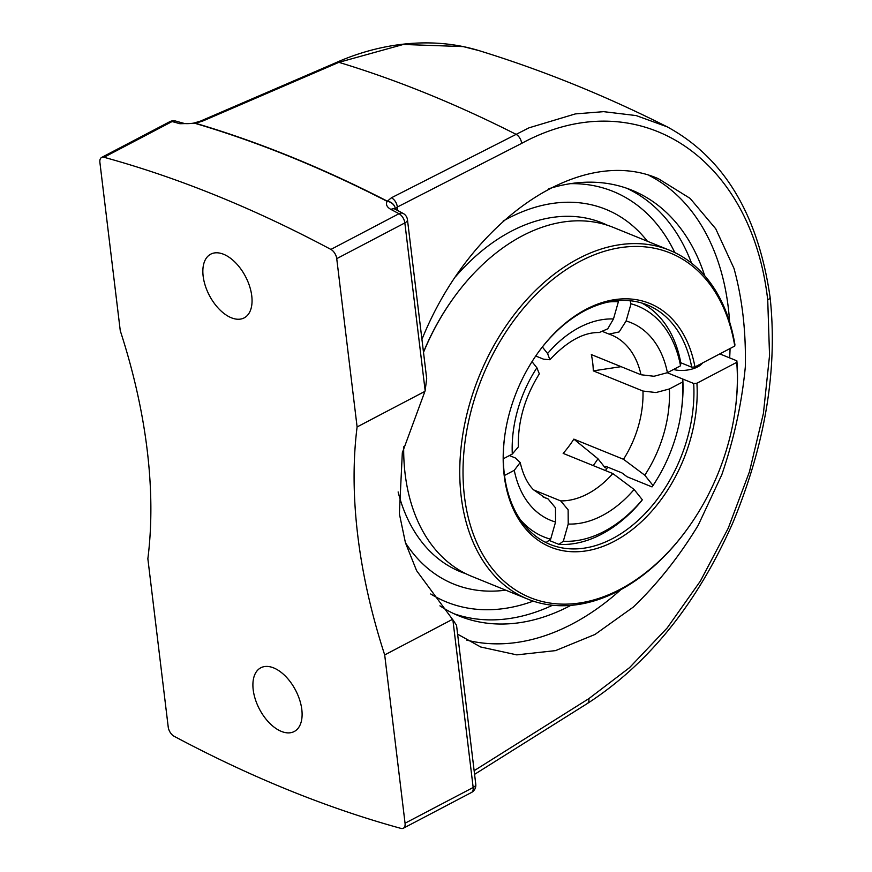 <?xml version="1.0" encoding="UTF-8"?>
<svg xmlns="http://www.w3.org/2000/svg" width="872" height="872" viewBox="0 0 872 872"><rect width="100%" height="100%" fill="white"/><g stroke="black" fill="none" stroke-linecap="round" stroke-linejoin="round"><path stroke-width="1.31" d="M452.873 619.796L473.169 787.492A8.208 3.761 -6.9 0 0 475.774 784.255L456.536 625.279L452.873 619.796A250.362 171.413 -67.9 0 1 452.503 619.36L416.587 570.648L405.436 542.744L399.376 513.793L402.319 452.775L424.915 391.375A250.362 171.413 -67.9 0 1 425.144 390.623L426.691 378.666L407.453 219.69A8.208 3.761 173.1 0 1 404.848 222.927L425.144 390.623M466.716 640.103A250.362 171.413 112.1 0 0 620.897 589.614M729.668 357.902A250.362 171.413 112.1 0 0 730.071 348.517M729.602 321.953A250.362 171.413 112.1 0 0 649.128 175.446M421.939 339.415C470.237 219.537 580.73 144.49 658.458 178.749L690.101 198.38L715.716 228.758L733.984 268.38C742.312 298.704 746.083 331.578 745.309 366.992C741.865 403.115 734.039 439.008 721.82 474.695L698.221 525.249C679.114 556.663 657.433 583.968 633.17 607.174L594.987 634.456L555.529 650.621L516.78 654.872L480.668 646.98L457.604 634.173M704.696 275.737A229.75 157.309 112.1 0 0 631.982 190.238A229.75 157.309 112.1 0 0 548.728 188.777M439.935 605.844A229.75 157.309 112.1 0 0 459.075 615.959A229.75 157.309 112.1 0 0 570.811 605.386M452.503 619.36L384.694 654.927A439.564 248.978 62.3 0 1 357.106 426.942L424.915 391.375M405.055 823.223A8.208 4.643 62.3 0 1 403.333 828.237L471.436 792.506A8.208 4.643 62.3 0 0 473.169 787.492L405.055 823.223L384.694 654.927M357.106 426.942L336.734 258.646L404.848 222.927A8.208 4.643 62.3 0 0 399.005 213.705L330.902 249.425A1619.271 917.202 -117.7 0 0 103.997 157.276L172.1 121.546A1619.271 917.202 62.3 0 1 179.905 123.726A8.208 5.951 -74.2 0 1 183.556 123.257A8.208 5.951 -74.2 0 1 183.567 123.257A8.208 5.951 -74.2 0 1 183.698 123.301M251.757 295.891A35.981 20.383 62.3 0 1 244.171 317.888A35.981 20.383 62.3 0 1 209.4 295.488A35.981 20.383 62.3 0 1 210.741 254.155A35.981 20.383 62.3 0 1 235.505 262.657A35.981 20.383 62.3 0 1 251.757 295.891M301.81 709.525A35.981 20.383 62.3 0 1 294.224 731.521A35.981 20.383 62.3 0 1 259.453 709.121A35.981 20.383 62.3 0 1 260.793 667.788A35.981 20.383 62.3 0 1 285.558 676.291A35.981 20.383 62.3 0 1 301.81 709.525M200.32 121.154A8.208 4.513 66.7 0 1 200.375 121.132L194.947 122.756A8.208 1.101 -101.2 0 1 195.459 123.246A1619.26 917.191 -117.7 0 1 387.375 201.192A8.208 5.265 117.2 0 0 387.092 201.334A8.208 6.693 28.5 0 1 395.31 208.67A8.208 6.845 30.7 0 0 387.375 201.192L391.365 197.802L529.01 127.824L575.378 113.905L603.653 111.66L636.211 115.584L667.2 126.843C723.706 157.516 757.986 214.163 770.02 296.807M767.731 299.968L769.54 355.514L763.403 413.448L749.429 471.817L728.251 528.181L700.456 580.97L667.178 627.971L629.508 667.679L588.829 698.657A8.208 4.752 57.9 0 1 587.379 703.508C648.779 663.668 697.284 603.402 732.872 522.699C765.442 443.924 777.835 368.693 770.063 297.014A8.208 3.684 -6.1 0 1 767.763 299.957A8.208 3.837 -7.7 0 0 770.063 296.796M769.987 296.556A8.208 3.684 -6.1 0 1 770.096 296.992A8.208 8.208 0 0 0 770.063 296.774A8.208 3.837 -7.7 0 0 769.954 296.36M391.365 197.802A8.208 5.079 62.9 0 1 397.316 207.046L521.63 143.39C636.146 81.074 751.239 154.878 767.698 299.794M394.569 208.942L395.114 209.171A8.208 5.232 117.7 0 0 390.95 209.444A1619.271 917.202 62.3 0 1 399.005 213.705A8.208 5.199 -61.9 0 1 403.169 213.433L395.103 209.171L397.316 207.046L397.741 210.555M194.63 122.821A8.208 0.948 76.7 0 1 194.652 122.81A8.208 0.948 76.7 0 1 195.186 123.388A1619.271 917.202 62.3 0 1 387.092 201.334M195.393 123.334L179.905 123.726M390.95 209.444C386.841 207.144 385.577 204.397 387.157 201.225M336.679 62.381L200.375 121.143A8.208 4.513 66.7 0 1 202.555 121.121L195.306 123.279M202.566 121.121L338.892 62.337A1610.595 912.286 62.3 0 1 515.657 134.125A8.208 5.079 62.9 0 1 521.63 143.39M479.001 50.62L463.217 46.598L403.322 44.461L338.892 62.337A8.208 4.524 66.7 0 0 336.679 62.337C380.552 42.99 431.913 36.21 479.001 50.62C542.657 70.229 605.397 95.648 667.211 126.854M103.997 157.276A8.208 4.643 62.3 0 0 101.632 157.44A8.208 4.643 62.3 0 0 99.899 162.454L120.271 330.75A439.564 248.978 62.3 0 1 147.859 558.734L168.22 727.03A8.208 4.643 62.3 0 0 174.062 736.241A1619.271 917.202 -117.7 0 0 400.967 828.4A8.208 4.643 62.3 0 0 403.333 828.237M330.902 249.425A8.208 4.643 62.3 0 1 336.734 258.646M503.122 221.074A202.217 138.452 -67.9 0 1 647.307 241.141A202.217 138.452 -67.9 0 1 647.395 241.25A202.217 138.452 112.1 0 0 647.362 241.206A202.217 138.452 112.1 0 0 503.122 221.074M505.695 590.148A202.217 138.452 -67.9 0 1 505.64 590.148A202.217 138.452 -67.9 0 1 405.425 542.7A202.217 138.452 112.1 0 0 505.422 590.181A202.217 138.452 112.1 0 0 505.695 590.148M593.222 465.594A113.316 77.586 112.1 0 0 597.985 458.792L573.841 439.117L623.502 459.293L644.789 475.218L653.019 485.519L652.016 486.903L627.088 476.777L621.856 472.864L606.269 466.542L604.678 466.433L605.266 467.926A129.22 88.475 112.1 0 0 606.204 466.509M621.082 366.665L593.309 370.862A87.909 60.19 -67.9 0 0 592.677 362.534A87.909 60.19 -67.9 0 0 591.336 354.577L640.996 374.753L654 376.268L667.418 372.682L680.542 365.793L680.803 362.763A129.22 88.475 112.1 0 0 641.694 302.998M630.02 300.72L631.023 303.794L626.118 320.983L619.131 331.938L609.038 334.096L603.217 331.774M542.373 347.002L547.583 353.531L549.883 359.744L543.529 359.166L535.735 356.005M544.662 541.904A129.22 88.475 112.1 0 0 546.286 542.362L550.657 539.212L555.562 522.023L555.486 507.809L548.03 498.882L542.624 496.68M533.588 489.89L560.685 500.899L568.141 509.826L568.217 524.039L563.312 541.229L558.941 544.39A129.22 88.475 112.1 0 0 641.334 501.171L642.337 499.787L634.108 489.486L612.82 473.55L563.159 453.386A87.909 60.19 -67.9 0 0 573.841 439.117M558.941 544.39L549.055 540.368M503.34 458.748L512.3 454.04L518.317 446.933M597.985 458.792L605.266 467.926M736.742 362.338A185.976 127.334 -67.9 0 1 735.009 411.257L735.129 410.45A188.287 128.914 112.1 0 0 736.873 360.823L736.742 362.338L696.924 383.222L693.687 383.473L667.287 372.747L682.776 379.048L682.514 382.078L669.38 388.967L655.973 392.553L642.969 391.038L593.309 370.862M682.514 382.078A124.598 85.314 -67.9 0 1 681.174 412.096L681.403 410.483A129.22 88.475 112.1 0 0 682.776 379.048M599.217 332.526L607.74 328.831L613.474 318.967L618.368 301.777L617.997 300.622M518.328 446.933C517.761 421.656 524.759 397.294 539.321 373.859L536.901 367.788L532.007 361.662M631.023 303.794A124.598 85.314 -67.9 0 1 680.542 365.793M608.689 301.963A124.598 85.314 -67.9 0 1 618.368 301.777M642.337 499.787A124.598 85.314 -67.9 0 1 563.312 541.229M509.412 455.555L515.363 457.974L520.192 462.531L514.273 470.324L504.496 475.458M550.657 539.212A124.598 85.314 -67.9 0 1 520.279 519.636M681.174 412.096A124.598 85.314 -67.9 0 1 653.019 485.519M607.468 225.27A188.254 128.893 112.1 0 0 602.16 222.916A188.254 128.893 112.1 0 0 455.489 276.762M398.112 491.95A188.254 128.893 112.1 0 0 460.481 571.749A188.254 128.893 112.1 0 0 465.931 573.754M734.769 346.053L734.9 344.538A188.287 128.914 112.1 0 0 669.489 250.22A188.287 128.914 112.1 0 0 479.186 376.159A188.287 128.914 112.1 0 0 527.778 599.119A188.287 128.914 112.1 0 0 686.558 530.034L687.038 529.369A185.976 127.334 -67.9 0 1 481.29 551.867A185.976 127.334 -67.9 0 1 552.063 280.01A185.976 127.334 -67.9 0 1 734.769 346.053L694.962 366.938A131.519 90.056 112.1 0 0 538.776 351.699A131.519 90.056 112.1 0 0 504.844 435.226A131.519 90.056 112.1 0 0 594.835 549.033A131.519 90.056 112.1 0 0 696.924 383.222M735.009 411.257A185.976 127.334 -67.9 0 1 687.038 529.369M680.803 362.763L691.714 367.188L694.962 366.938M693.687 383.473A129.22 88.475 -67.9 0 1 648.822 509.553A129.22 88.475 -67.9 0 1 550.014 544.39A129.22 88.475 -67.9 0 1 504.91 434.823M538.536 352.037A129.22 88.475 -67.9 0 1 647.253 304.949A129.22 88.475 -67.9 0 1 691.714 367.188M527.778 599.119L471.687 576.338A188.287 128.914 -67.9 0 1 403.682 446.791M423.509 352.375A188.287 128.914 -67.9 0 1 454.617 296.524A188.287 128.914 -67.9 0 1 613.398 227.439L669.489 250.22M454.617 296.524L454.138 297.188A185.976 127.334 112.1 0 0 423.487 352.168M719.814 353.901L736.873 360.823M702.581 362.937A18.465 8.469 173.1 0 1 673.544 369.466M607.73 467.13A131.519 90.056 -67.9 0 1 605.441 470.553A129.22 88.475 112.1 0 0 607.762 467.141M588.829 698.657L474.128 770.695M454.018 613.757A229.75 157.309 112.1 0 0 552.554 605.244M691.518 263.104A229.75 157.309 112.1 0 0 626.815 188.298M175.719 121.066A8.208 5.973 105.3 0 0 172.1 121.546A8.208 4.643 62.3 0 0 169.735 121.72A8.208 8.208 0 0 1 175.719 121.066L183.556 123.257C184.722 124.053 193.551 123.475 194.652 122.81A8.208 8.208 0 0 1 194.947 122.745M570.43 183.665A221.543 151.684 -67.9 0 1 674.797 252.586M533.239 601.124A221.543 151.684 -67.9 0 1 430.692 593.974M609.027 334.096L611.261 334.913A87.909 60.19 -67.9 0 1 640.996 374.753M667.418 372.682A106.667 73.03 112.1 0 0 626.118 320.983M613.474 318.967A106.667 73.03 112.1 0 0 547.583 353.531M568.217 524.039A106.667 73.03 112.1 0 0 634.108 489.486M612.82 473.55A87.909 60.19 -67.9 0 1 560.685 500.899M536.901 367.788A106.667 73.03 112.1 0 0 512.3 454.04M548.03 498.882A87.909 60.19 -67.9 0 1 545.098 497.814L533.359 489.661C527.309 483.437 522.928 474.39 520.213 462.531M642.969 391.038A87.909 60.19 -67.9 0 1 623.502 459.293M514.273 470.324A106.667 73.03 112.1 0 0 555.562 522.023M644.789 475.218A106.667 73.03 112.1 0 0 669.38 388.967M587.368 703.508L474.575 774.347M471.436 792.506A8.208 8.208 0 0 0 475.774 784.255M407.453 219.69A8.208 8.208 0 0 0 403.169 213.433M101.632 157.44L169.735 121.72M599.217 332.537C583.575 332.199 567.138 341.268 549.883 359.744M458.901 571.106L460.481 571.749M600.579 222.273L602.16 222.916M700.696 364.921L700.587 363.984"/></g></svg>
